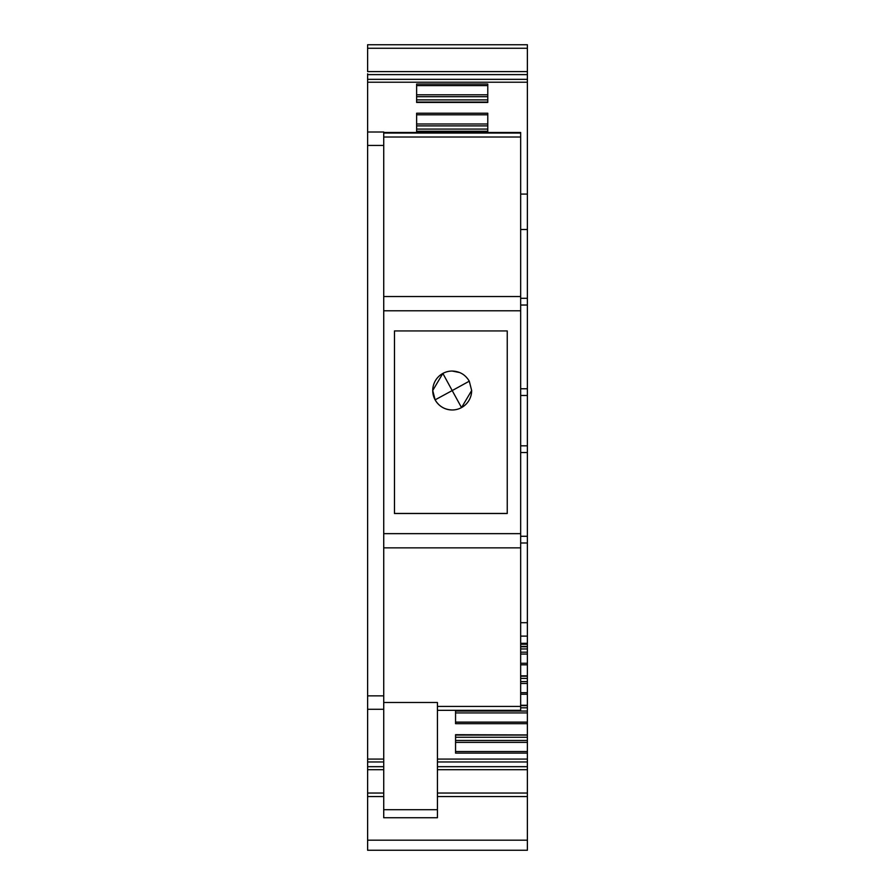 <?xml version="1.0" encoding="UTF-8"?>
<svg xmlns="http://www.w3.org/2000/svg" width="895" height="895" viewBox="0 0 895 895"><rect width="100%" height="100%" fill="white"/><g stroke="black" fill="none" stroke-linecap="round" stroke-linejoin="round"><path stroke-width="1.34" d="M367.621 48.252L367.621 71.6L527.379 71.6L527.379 44.75L367.621 44.75L367.621 48.252L527.379 48.252M383.731 769.7L367.621 769.7L367.621 74.621L527.379 74.621L527.379 71.6M367.621 73.826L367.621 74.621M437.431 796.55L527.379 796.55L527.379 850.25L367.621 850.25L367.621 793.048L383.731 793.048M367.621 767.474L367.621 793.048M527.379 646.649L527.379 622.696L520.666 622.696M520.666 675.837L527.379 675.837L527.379 646.794L520.666 646.794M520.666 705.26L527.379 705.26L527.379 676.217L520.666 676.217M437.431 769.7L527.379 769.7L527.379 753.109L455.555 753.109L455.555 734.694L527.379 734.94L527.379 705.652L520.666 705.652M527.379 737.256L527.379 735.075L455.555 735.075L455.555 737.256L527.379 737.256L527.379 740.456L455.555 740.456M527.379 753.109L527.379 740.456M527.379 769.7L527.379 796.55M520.666 229.512L527.379 229.512L527.379 74.621M527.379 229.512L527.379 622.696M367.621 759.083L383.731 759.083M437.431 759.083L527.379 759.083M455.555 710.328L455.555 723.675L455.555 722.12L455.555 723.675L527.379 723.675M383.731 709.287L367.621 709.287L383.731 709.287M383.731 533.644L520.666 533.644L520.666 547.863L383.731 547.863L383.731 132.012L367.621 132.012M520.666 194.092L527.379 194.092M367.621 82.217L527.379 82.217M416.622 131.643L416.622 113.229L487.775 113.229L487.775 131.643L416.622 131.643M416.622 102.455L416.622 84.04L487.775 84.04L487.775 102.455L416.622 102.455M527.379 628.737L527.379 635.45M520.666 648.965L527.379 648.965M527.379 652.175L520.666 652.175M527.379 654.066L520.666 654.066M520.666 678.399L527.379 678.399M527.379 681.598L520.666 681.598M527.379 683.5L520.666 683.5M520.666 707.822L527.379 707.822M527.379 711.033L455.555 711.033M527.379 712.923L455.555 712.923M455.555 742.358L527.379 742.358M520.666 298.315L527.379 298.315M520.666 395.478L527.379 395.478M520.666 445.822L527.379 445.822M520.666 542.985L527.379 542.985M383.731 809.706L437.431 809.706L437.431 817.739L383.731 817.739L383.731 547.863M416.622 129.081L416.622 131.252L487.775 131.252L487.775 129.081L416.622 129.081M416.622 99.893L416.622 102.064L487.775 102.064L487.775 99.893L416.622 99.893M520.666 533.644L520.666 132.482L383.731 132.482L520.666 132.482M520.666 547.863L520.666 710.328L437.431 710.328L520.666 710.328M437.431 766.064L437.431 766.858M437.431 809.706L437.431 702.497L383.731 702.497M507.241 513.506L394.471 513.506L394.471 330.926L507.241 330.926L507.241 513.506M416.622 125.882L487.775 125.882M416.622 123.98L487.775 123.98M416.622 96.694L487.775 96.694M416.622 94.792L487.775 94.792M507.241 330.926L507.241 513.439L394.471 513.439L394.471 330.926M459.706 372.555L452.199 371.045A19.466 19.466 180 0 0 442.868 373.428L452.199 390.578L435.115 399.852C438.964 406.341 444.658 409.72 452.199 409.977A19.466 19.466 180 0 0 461.529 407.594L452.199 390.578L469.282 381.18C465.434 374.692 459.739 371.313 452.199 371.045A19.466 19.466 180 0 0 432.732 390.511L435.115 399.852A19.466 19.466 0 0 0 461.529 407.594L471.665 390.511L469.282 381.18M520.666 646.403L527.379 646.403M527.379 694.251L520.666 694.251M527.379 664.817L520.666 664.817M383.731 695.862L367.621 695.862M367.621 145.438L383.731 145.438M527.379 79.342L367.621 79.342M527.379 840.181L367.621 840.181M437.431 793.048L527.379 793.048M367.621 766.679L383.731 766.679M437.431 766.679L527.379 766.679M527.379 761.958L437.431 761.958M383.731 761.958L367.621 761.958M527.379 663.262L520.666 663.262M527.379 692.696L520.666 692.696M527.379 722.12L455.555 722.12M527.379 751.543L455.555 751.543M520.666 305.027L527.379 305.027M520.666 388.766L527.379 388.766M520.666 452.534L527.379 452.534M520.666 536.273L527.379 536.273M520.666 636.121L527.379 636.121M520.666 643.315L527.379 643.315M487.775 114.784L416.622 114.784M487.775 85.596L416.622 85.596M383.731 310.789L520.666 310.789M383.731 296.536L520.666 296.536M520.666 137.013L383.731 137.013M437.431 706.423L520.666 706.423M383.731 133.053L520.666 133.053M442.868 373.428L432.732 390.511A19.466 19.466 0 0 0 435.115 399.852M367.621 796.55L383.731 796.55M520.666 644.277L527.379 644.277M471.665 390.511L471.665 390.511A19.466 19.466 0 0 1 461.529 407.594"/></g></svg>
